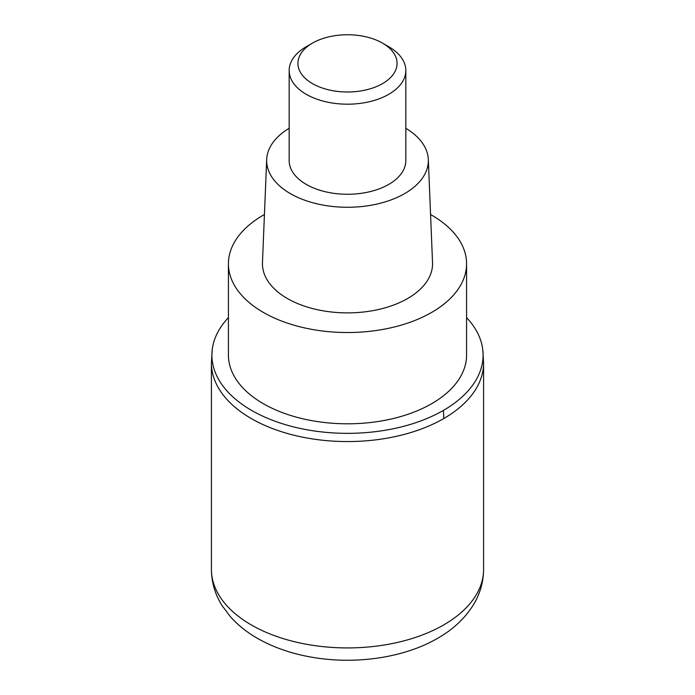 <?xml version="1.0" encoding="UTF-8"?>
<svg xmlns="http://www.w3.org/2000/svg" width="695" height="695" viewBox="0 0 695 695"><rect width="100%" height="100%" fill="white"/><g stroke="black" fill="none" stroke-linecap="round" stroke-linejoin="round"><path stroke-width="1.04" d="M443.731 418.555A136.09 78.57 180 0 1 295.418 435.583A136.09 78.57 180 0 1 211.41 362.99A136.09 78.57 -0 0 0 295.418 435.583A136.09 78.57 -0 0 0 443.731 418.555A136.09 78.57 0 0 0 483.59 362.99A136.09 78.57 180 0 1 443.731 418.555A97.204 56.121 60 0 0 443.384 410.415A135.603 78.292 180 0 1 291.188 426.278A135.603 78.292 180 0 1 212.244 349.489A135.603 78.292 180 0 1 228.42 317.606M466.58 317.606A135.603 78.292 180 0 1 482.756 349.489A135.603 78.292 180 0 1 443.384 410.415M228.42 263.779L228.42 355.058A119.08 68.753 0 0 0 301.934 418.572A119.08 68.753 0 0 0 431.699 403.673A119.08 68.753 0 0 0 466.58 355.058L466.58 263.779A119.08 68.753 180 0 1 431.699 312.394A119.08 68.753 180 0 1 301.934 327.293A119.08 68.753 180 0 1 228.42 263.779A119.08 68.753 180 0 1 263.301 215.163A119.08 68.753 180 0 1 264.43 214.52M430.57 214.52A119.08 68.753 180 0 1 466.58 263.779M266.68 159.502L262.467 262.623A85.059 49.11 0 0 0 314.027 308.928A85.059 49.11 0 0 0 407.644 298.503A85.059 49.11 0 0 0 432.533 262.623L428.32 159.502A80.846 46.678 180 0 1 404.664 193.601A80.846 46.678 180 0 1 315.686 203.505A80.846 46.678 180 0 1 266.68 159.502A80.846 46.678 180 0 1 289.172 128.28M405.828 128.28A80.846 46.678 180 0 1 428.32 159.502M289.172 70.516L289.172 160.597A58.328 33.673 0 0 0 325.182 191.707A58.328 33.673 0 0 0 388.74 184.41A58.328 33.673 0 0 0 405.828 160.597L405.828 70.516A58.328 33.673 180 0 1 388.74 94.329A58.328 33.673 180 0 1 325.182 101.626A58.328 33.673 180 0 1 289.172 70.516A58.328 33.673 180 0 1 306.26 46.704L312.446 43.133A49.58 28.625 180 0 1 382.554 43.133A49.58 28.625 180 0 1 382.554 83.608A49.58 28.625 180 0 1 312.446 83.608A49.58 28.625 180 0 1 312.446 43.133L306.26 46.704M382.554 43.133L388.74 46.704A58.328 33.673 180 0 1 405.828 70.516M211.41 569.353A136.09 78.57 0 0 0 295.418 641.945A136.09 78.57 0 0 0 443.731 624.909A136.09 78.57 0 0 0 483.59 569.353C483.459 582.401 479.863 594.529 472.826 605.745C464.356 618.906 452.645 629.748 437.694 638.262C403.526 658.165 354.163 664.967 310.483 656.984C292.491 653.752 276.167 648.287 261.511 640.582C249.296 634.161 238.958 626.247 230.505 616.839L222.174 605.745C215.137 594.529 211.541 582.401 211.41 569.353L211.41 362.99L212.244 349.489M482.756 349.489L483.59 362.99L483.59 569.353"/></g></svg>
